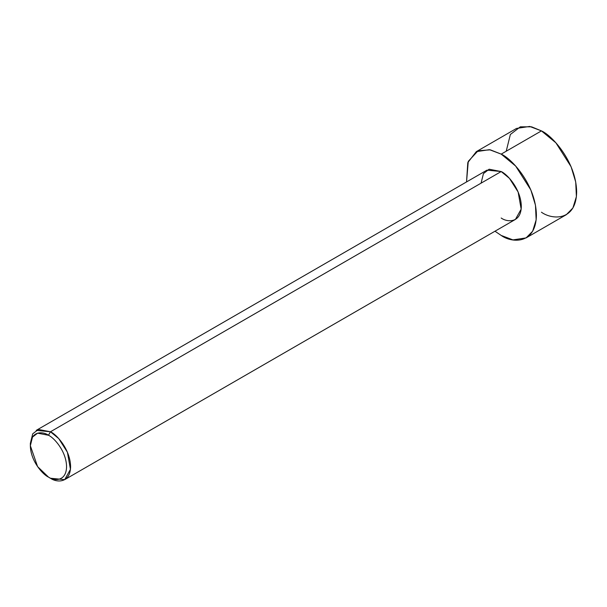 <?xml version="1.0" encoding="UTF-8"?>
<svg xmlns="http://www.w3.org/2000/svg" width="607" height="607" viewBox="0 0 607 607"><rect width="100%" height="100%" fill="white"/><g stroke="black" fill="none" stroke-linecap="round" stroke-linejoin="round"><path stroke-width="0.91" d="M48.461 435.257C53.757 437.472 66.322 451.001 66.565 466.624C66.322 481.958 53.757 480.979 48.461 477.079L50.472 478.24C56.36 482.573 70.321 483.658 70.594 466.624C70.321 449.263 56.36 434.233 50.472 431.774L48.461 435.257C43.165 431.357 30.6 430.378 30.35 445.713C30.6 461.335 43.165 474.864 48.461 477.079C53.757 480.979 66.322 481.958 66.565 466.624C66.322 451.001 53.757 437.472 48.461 435.257L50.472 431.774L58.735 438.588L67.415 452.253L70.442 469.348L64.699 479.651L50.472 478.24L48.461 477.079L37.596 466.624L30.35 445.713L32.482 437.101L37.596 433.163L48.461 435.257M64.699 479.651L515.419 219.423L521.17 209.127L518.135 192.032L509.455 178.367L501.192 171.546L50.472 431.774L501.192 171.546C507.08 174.012 521.041 189.043 521.314 206.403C521.041 223.437 507.08 222.352 501.192 218.019M501.192 154.125L515.654 166.052L530.844 189.961L535.473 205.257L536.148 219.878L532.65 231.221L526.094 237.906L512.93 239.894L501.192 235.44L494.986 231.221L501.192 235.44C511.496 243.028 535.928 244.932 536.406 215.113C535.928 184.74 511.496 158.435 501.192 154.125L541.436 130.892L501.192 154.125L490.365 149.838L478.088 150.764L468.27 161.348L466.533 181.933L467.8 162.608L476.298 151.659L489.454 149.671L501.192 154.125M526.094 237.906L566.339 214.673L572.894 207.989L576.392 196.645L575.717 182.024L571.088 166.728L555.891 142.82L541.436 130.892C551.74 135.202 576.172 161.508 576.65 191.88C576.172 221.699 551.74 219.787 541.436 212.207M506.223 151.219L510.366 134.473L520.313 126.825L531.58 126.825L541.436 130.892L529.699 126.438L516.542 128.418L476.298 151.659M481.07 183.162L483.438 173.602L489.121 169.224L501.192 171.546L486.966 170.142L36.245 430.363L50.472 431.774L38.4 429.445L32.717 433.823L30.35 443.391L30.35 445.713M50.472 478.24L48.461 477.079"/></g></svg>
